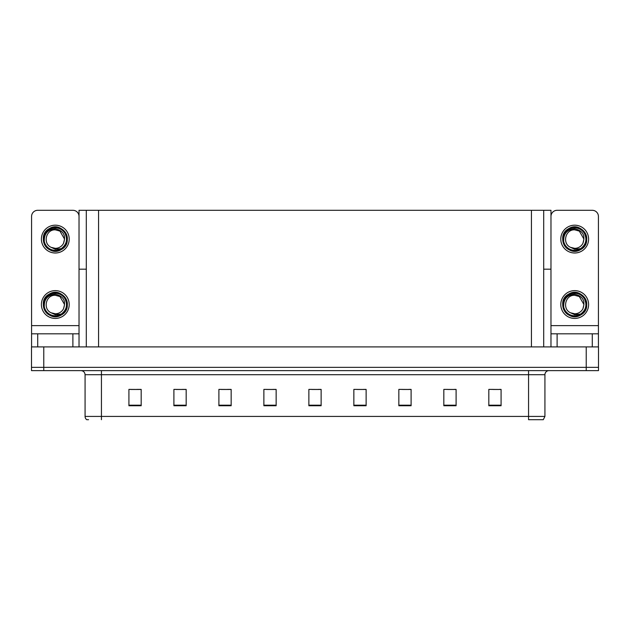 <?xml version="1.0" encoding="UTF-8"?>
<svg xmlns="http://www.w3.org/2000/svg" width="630" height="630" viewBox="0 0 630 630"><rect width="100%" height="100%" fill="white"/><g stroke="black" fill="none" stroke-linecap="round" stroke-linejoin="round"><path stroke-width="0.94" d="M543.698 269.191L550.974 269.191L550.974 325.631L598.421 325.631L598.421 346.902L598.421 333.813L557.109 333.813L557.109 346.902M86.302 269.191L79.026 269.191L79.026 210.302L550.974 210.302L550.974 269.191M43.769 370.621L598.5 370.621L598.5 367.345L31.5 367.345L31.5 346.902L43.769 346.902L43.769 367.345L31.5 367.345L31.5 370.621L43.769 370.621L43.769 367.345L598.5 367.345L598.5 346.902L43.769 346.902M86.302 210.302L86.302 346.902M543.698 210.302L543.698 346.902M493.188 389.474L501.086 389.474L488.817 389.395L493.188 389.395L488.817 389.395L488.817 405.752L501.086 405.752L501.086 389.395L499.322 389.474M447.875 389.474L456.096 389.474L443.827 389.395L447.875 389.395L443.827 389.395L443.827 405.752L456.096 405.752L456.096 389.395L454.009 389.474M402.562 389.474L411.106 389.474L398.837 389.395L402.562 389.395L398.837 389.395L398.837 405.752L411.106 405.752L411.106 389.395L408.697 389.474M357.249 389.474L366.125 389.474L353.855 389.395L357.249 389.395L353.855 389.395L353.855 405.752L366.125 405.752L366.125 389.395L363.384 389.474M130.678 389.474L141.183 389.474L128.914 389.395L130.678 389.395L128.914 389.395L128.914 405.752L141.183 405.752L141.183 389.395L136.812 389.474M175.99 389.474L186.173 389.474L173.904 389.395L175.99 389.395L173.904 389.395L173.904 405.752L186.173 405.752L186.173 389.395L182.125 389.474M221.303 389.474L231.163 389.474L218.893 389.395L221.303 389.395L218.893 389.395L218.893 405.752L231.163 405.752L231.163 389.395L227.438 389.474M266.616 389.474L276.145 389.474L263.875 389.395L266.616 389.395L263.875 389.395L263.875 405.752L276.145 405.752L276.145 389.395L272.751 389.474M311.937 389.474L321.135 389.474L308.865 389.395L311.937 389.395L308.865 389.395L308.865 405.752L321.135 405.752L321.135 389.395L318.063 389.474M411.106 389.395L408.697 389.395L411.106 389.395M456.096 389.395L454.009 389.395L456.096 389.395M501.086 389.395L499.322 389.395L501.086 389.395M276.145 389.395L272.751 389.395L276.145 389.395M231.163 389.395L227.438 389.395L231.163 389.395M186.173 389.395L182.125 389.395L186.173 389.395M141.183 389.395L136.812 389.395L141.183 389.395M366.125 389.395L363.384 389.395L366.125 389.395M321.135 389.395L318.063 389.395L321.135 389.395M544.926 416.422L543.288 419.698L528.562 419.698L528.562 416.422L544.926 416.422L544.926 374.708A4.087 4.087 0 0 1 549.013 370.621M88.546 419.698L86.712 419.698A4.087 4.087 0 0 1 85.074 416.422L85.074 374.708C84.829 372.228 83.467 370.865 80.987 370.621M72.891 346.902L72.891 333.813L37.713 333.813L37.713 346.902M79.026 216.436A6.135 6.135 0 0 0 72.891 210.302L37.713 210.302A6.135 6.135 0 0 0 31.579 216.436L31.579 325.631L79.026 325.631L79.026 346.902M79.026 269.191L79.026 325.631M31.579 346.902L31.579 333.813L37.713 333.813M72.891 333.813L79.026 333.813M31.579 333.813L31.579 325.631M598.421 325.631L598.421 216.436A6.135 6.135 0 0 0 592.287 210.302L557.109 210.302A6.135 6.135 0 0 0 550.974 216.436M550.974 346.902L550.974 333.813L557.109 333.813M550.974 333.813L550.974 325.631M55.306 318.433A13.907 13.907 0 0 0 69.206 304.534A13.907 13.907 0 0 0 55.306 290.627A13.907 13.907 0 0 0 41.399 304.534A13.907 13.907 0 0 0 55.306 318.433M55.298 295.289L55.306 295.289C45.872 294.73 42.556 309.109 51.156 312.795A9.245 9.245 0 0 0 55.306 313.779L51.156 312.795L55.306 314.693L61.236 314.079C66.378 310.228 67.749 305.353 65.331 299.447A11.245 11.245 0 0 0 44.053 304.534A11.245 11.245 0 0 0 56.605 315.701L63.032 313.787C58.74 317.032 54.156 317.425 49.274 314.968C41.352 310.873 41.352 298.187 49.274 294.092C62.378 285.673 75.167 307.834 61.33 314.968C48.227 323.387 35.438 301.227 49.274 294.092C62.378 285.673 75.167 307.834 61.33 314.968C48.227 323.387 35.438 301.227 49.274 294.092C62.378 285.673 75.167 307.834 61.33 314.968C48.227 323.387 35.438 301.227 49.274 294.092C56.787 289.272 67.772 295.62 67.355 304.534C66.764 311.37 63.102 315.378 56.369 316.536M44.321 306.952C43.958 299.203 47.612 294.958 55.306 294.218C63.433 296.053 66.181 300.888 63.536 308.739A9.245 9.245 0 0 1 55.306 313.779M55.306 295.289L59.929 296.525L64.551 304.534L63.536 308.739L64.551 304.534L59.929 296.525L55.306 295.289M65.331 299.447L67.292 305.802C66.906 309.023 65.481 311.685 63.032 313.787M55.306 253A13.907 13.907 0 0 0 69.206 239.093A13.907 13.907 0 0 0 55.306 225.186A13.907 13.907 0 0 0 41.399 239.093A13.907 13.907 0 0 0 55.306 253M55.306 248.338A9.245 9.245 0 0 0 63.536 243.298L64.551 239.093L59.929 231.092L55.306 229.848C45.872 229.288 42.556 243.668 51.156 247.354A9.245 9.245 0 0 0 55.306 248.338L51.156 247.354L55.306 249.259L61.236 248.645C66.378 244.794 67.749 239.92 65.331 234.006A11.245 11.245 0 0 0 44.053 239.093A11.245 11.245 0 0 0 56.605 250.268L63.032 248.346C58.74 251.598 54.156 251.992 49.274 249.535C41.352 245.432 41.352 232.754 49.274 228.651C62.378 220.24 75.167 242.4 61.33 249.535C48.227 257.954 35.438 235.793 49.274 228.651C62.378 220.24 75.167 242.4 61.33 249.535C48.227 257.954 35.438 235.793 49.274 228.651C62.378 220.24 75.167 242.4 61.33 249.535C48.227 257.954 35.438 235.793 49.274 228.651C56.787 223.839 67.772 230.178 67.355 239.093C66.764 245.936 63.102 249.937 56.369 251.102M44.321 241.518C43.958 233.769 47.612 229.525 55.306 228.777C63.433 230.611 66.181 235.455 63.536 243.298L64.551 239.093L59.929 231.092L55.306 229.848M65.331 234.006L67.292 240.369C66.906 243.589 65.481 246.243 63.032 248.346M574.694 318.433A13.907 13.907 0 0 0 588.601 304.534A13.907 13.907 0 0 0 574.694 290.627A13.907 13.907 0 0 0 560.794 304.534A13.907 13.907 0 0 0 574.694 318.433M563.716 306.952C563.354 299.203 567.008 294.958 574.694 294.218C582.829 296.053 585.577 300.888 582.931 308.739A9.245 9.245 0 0 1 574.694 313.779L570.544 312.795A9.245 9.245 0 0 0 574.694 313.779L570.552 312.795L574.694 314.693L580.632 314.079C585.774 310.228 587.144 305.353 584.727 299.447A11.245 11.245 0 0 0 563.448 304.534A11.245 11.245 0 0 0 576.001 315.701L582.427 313.787C578.135 317.032 573.552 317.425 568.669 314.968C560.747 310.873 560.747 298.187 568.669 294.092C581.774 285.673 594.562 307.834 580.726 314.968C567.622 323.387 554.833 301.227 568.669 294.092C581.774 285.673 594.562 307.834 580.726 314.968C567.622 323.387 554.833 301.227 568.669 294.092C581.774 285.673 594.562 307.834 580.726 314.968C567.622 323.387 554.833 301.227 568.669 294.092C576.182 289.272 587.168 295.62 586.75 304.534C586.16 311.37 582.498 315.378 575.765 316.536M570.552 312.795C561.952 309.109 565.267 294.73 574.702 295.289L579.317 296.525L583.939 304.534L582.931 308.739L583.939 304.534L579.317 296.525L574.702 295.289M584.727 299.447L586.688 305.802C586.302 309.023 584.876 311.685 582.427 313.787M574.694 253A13.907 13.907 0 0 0 588.601 239.093A13.907 13.907 0 0 0 574.694 225.186A13.907 13.907 0 0 0 560.794 239.093A13.907 13.907 0 0 0 574.694 253M563.716 241.518C563.354 233.769 567.008 229.525 574.694 228.777C582.829 230.611 585.577 235.455 582.931 243.298A9.245 9.245 0 0 1 574.694 248.338L570.544 247.354A9.245 9.245 0 0 0 574.694 248.338L570.552 247.354L574.694 249.259L580.632 248.645C585.774 244.794 587.144 239.92 584.727 234.006A11.245 11.245 0 0 0 563.448 239.093A11.245 11.245 0 0 0 576.001 250.268L582.427 248.346C578.135 251.598 573.552 251.992 568.669 249.535C560.747 245.432 560.747 232.754 568.669 228.651C581.774 220.24 594.562 242.4 580.726 249.535C567.622 257.954 554.833 235.793 568.669 228.651C581.774 220.24 594.562 242.4 580.726 249.535C567.622 257.954 554.833 235.793 568.669 228.651C581.774 220.24 594.562 242.4 580.726 249.535C567.622 257.954 554.833 235.793 568.669 228.651C576.182 223.839 587.168 230.178 586.75 239.093C586.16 245.936 582.498 249.937 575.765 251.102M570.552 247.354C561.952 243.668 565.267 229.288 574.702 229.848L579.317 231.092L583.939 239.093L582.931 243.298L583.939 239.093L579.317 231.092L574.702 229.848M584.727 234.006L586.688 240.369C586.302 243.589 584.876 246.243 582.427 248.346M586.231 346.902L586.231 370.621M98.571 210.302L98.571 346.902M531.429 210.302L531.429 346.902M528.562 370.621L528.562 374.708L85.074 374.708M544.926 374.708L528.562 374.708L528.562 416.422L101.438 416.422L101.438 419.698M85.074 416.422L101.438 416.422L101.438 370.621M321.135 405.184L308.865 405.184M276.145 405.184L263.875 405.184M231.163 405.184L218.893 405.184M186.173 405.184L173.904 405.184M141.183 405.184L128.914 405.184M366.125 405.184L353.855 405.184M411.106 405.184L398.837 405.184M456.096 405.184L443.827 405.184M501.086 405.184L488.817 405.184M592.287 346.902L592.287 333.813"/></g></svg>

